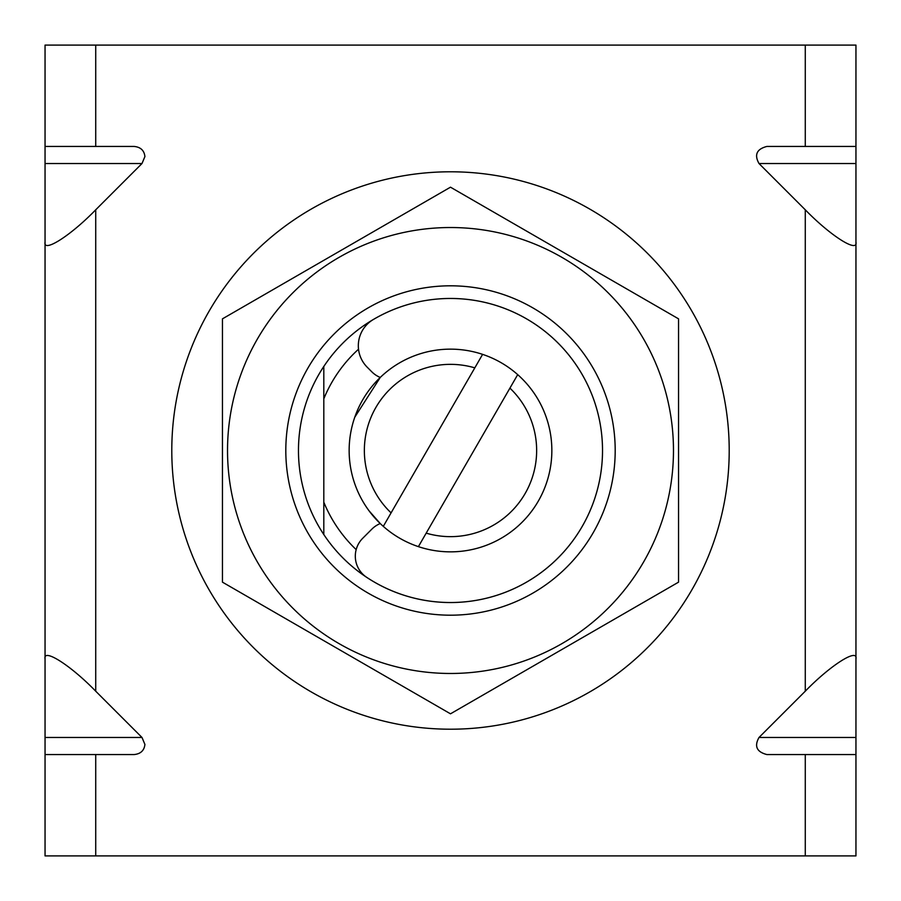 <?xml version="1.0" encoding="UTF-8"?>
<svg xmlns="http://www.w3.org/2000/svg" width="901" height="901" viewBox="0 0 901 901"><rect width="100%" height="100%" fill="white"/><g stroke="black" fill="none" stroke-linecap="round" stroke-linejoin="round"><path stroke-width="1.35" d="M323.808 366.459A152.021 152.021 0 0 1 602.521 450.5A152.021 152.021 0 0 1 323.808 534.541L323.808 502.184L323.808 534.541A152.021 152.021 0 0 1 323.808 366.459L323.808 398.816A136.828 136.828 0 0 1 358.53 349.205M356.177 549.61A136.828 136.828 0 0 1 323.808 502.184L323.808 398.816M380.256 377.44L354.78 417.197L380.256 377.44A25.341 25.341 0 0 1 371.888 371.888L367.236 367.236A30.409 30.409 0 0 1 373.284 319.54A152.021 152.021 0 0 1 602.521 450.5A152.021 152.021 0 0 1 366.673 577.327A25.341 25.341 0 0 1 362.731 538.269L371.888 529.112A25.341 25.341 0 0 1 380.256 523.56L369.027 510.788L380.256 523.56M517.703 374.636A101.351 101.351 0 0 1 418.402 546.637L426.184 533.144A86.147 86.147 0 0 0 509.921 388.128L517.703 374.636A101.351 101.351 0 0 0 482.598 354.363L474.816 367.856A86.147 86.147 0 0 0 391.079 512.872L383.297 526.364A101.351 101.351 0 0 1 482.598 354.363M474.816 367.856L391.079 512.872M383.297 526.364A101.351 101.351 0 0 0 418.402 546.637M426.184 533.144L509.921 388.128M45.05 754.554L45.05 737.48L141.998 737.48L144.915 744.417C144.239 750.533 140.635 753.912 134.136 754.554L45.05 754.554L45.05 855.905L855.95 855.905L855.95 754.554L766.864 754.554C756.716 751.918 754.103 746.231 759.002 737.48L805.28 691.202C830.35 665.31 858.214 647.582 855.95 658.98L855.95 754.554M805.28 45.095L805.28 146.446L855.95 146.446L855.95 45.095L95.72 45.095L95.72 146.446L134.136 146.446C140.635 147.088 144.239 150.467 144.915 156.583L141.998 163.52L95.72 209.798L95.72 691.202C70.65 665.31 42.786 647.582 45.05 658.98L45.05 737.48M45.05 658.98L45.05 45.095L95.72 45.095M141.998 737.48L95.72 691.202M855.95 146.446L855.95 163.52L759.002 163.52L805.28 209.798L805.28 691.202M759.002 163.52C754.103 154.769 756.716 149.082 766.864 146.446L805.28 146.446M323.808 502.184L323.808 534.541M45.05 242.02C42.786 253.418 70.65 235.69 95.72 209.798M95.72 146.446L45.05 146.446M855.95 163.52L855.95 658.98M855.95 242.02C858.214 253.418 830.35 235.69 805.28 209.798M199.819 572.315A278.713 278.713 0 0 1 328.685 199.819A278.713 278.713 0 0 1 701.181 328.685A278.713 278.713 0 0 1 572.315 701.181A278.713 278.713 0 0 1 199.819 572.315M615.192 450.5A164.692 164.692 0 0 1 450.5 615.192A164.692 164.692 0 0 1 285.808 450.5A164.692 164.692 0 0 1 450.5 285.808A164.692 164.692 0 0 1 615.192 450.5M227.525 450.5A222.975 222.975 0 0 1 450.5 227.525A222.975 222.975 0 0 1 673.475 450.5A222.975 222.975 0 0 1 450.5 673.475A222.975 222.975 0 0 1 227.525 450.5M678.543 450.5L678.543 318.841L450.5 187.183L222.457 318.841L222.457 582.159L450.5 713.817L678.543 582.159L678.543 450.5M95.72 754.554L95.72 855.905M805.28 754.554L805.28 855.905M141.998 163.52L45.05 163.52M759.002 737.48L855.95 737.48"/></g></svg>
